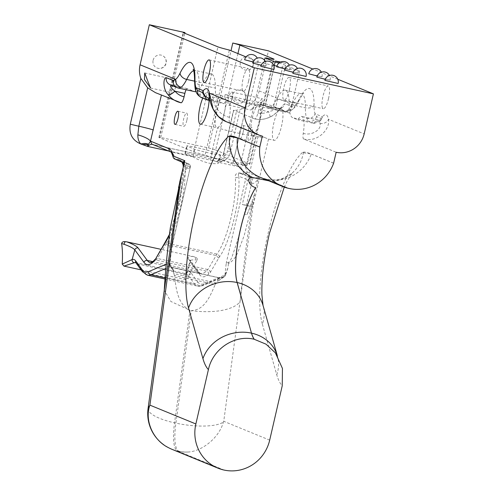 <?xml version="1.0" encoding="UTF-8"?>
<svg xmlns="http://www.w3.org/2000/svg" width="495" height="495" viewBox="0 0 495 495"><rect width="100%" height="100%" fill="white"/><g stroke="black" fill="none" stroke-linecap="round" stroke-linejoin="round"><path stroke-width="0.37" stroke-dasharray="2.48 1.86" d="M293.207 72.313L297.817 73.013L284.786 70.08M261.131 65.29L265.741 65.99L252.71 63.057M274.02 69.424L260.791 66.367M306.089 76.447L292.861 73.39M338.165 83.469L324.937 80.419M253.056 61.98L257.666 62.679L244.635 59.747M285.132 69.003L289.736 69.708L276.711 66.776M317.202 76.032L321.812 76.731L308.781 73.798M325.277 79.336L329.887 80.042L316.856 77.109M246.293 205.227L242.321 204.54L252.821 206.966L246.293 205.227M264.726 137.536L262.158 136.484L258.365 136.855L264.726 137.536L268.457 139.07L274.23 140.333A16.168 4.096 -77.6 0 0 281.531 126.12A16.168 4.096 -77.6 0 0 281.148 108.751A16.168 4.096 -77.6 0 0 273.84 122.964A16.168 4.096 -77.6 0 0 274.23 140.333M225.256 94.322L224.681 96.81A16.168 4.096 -77.6 0 0 223.87 96.203A16.168 4.096 -77.6 0 0 216.562 110.422A16.168 4.096 -77.6 0 0 216.946 127.784A16.168 4.096 -77.6 0 0 217.54 127.753L218.4 127.246C218.951 125.569 219.755 129.306 224.254 113.572C227.156 97.317 224.94 99.656 225.182 97.886L224.681 96.81A18.86 0.811 13 0 0 246.993 102.552L247.562 100.064A18.86 0.811 -167 0 1 225.256 94.322L249.233 104.148L289.965 113.07L273.605 106.369A18.86 0.811 13 0 0 265.425 103.981L274.298 65.55M281.148 108.751L275.591 107.551C277.342 109.271 266.533 106.908 265.413 105.324C263.179 105.54 274.075 107.922 275.591 107.551L285.955 63.459L280.077 62.339M280.745 62.023L285.955 63.459M328.544 98.486A11.639 2.951 102.4 0 1 323.285 108.721A11.639 2.951 102.4 0 1 323.006 96.216A11.639 2.951 102.4 0 1 328.265 85.982A11.639 2.951 102.4 0 1 328.544 98.486M289.365 89.904A11.639 2.951 102.4 0 1 284.105 100.139A11.639 2.951 102.4 0 1 283.827 87.634A11.639 2.951 102.4 0 1 289.086 77.399A11.639 2.951 102.4 0 1 289.365 89.904M248.632 80.982A11.639 2.951 102.4 0 1 243.373 91.216A11.639 2.951 102.4 0 1 243.088 78.711A11.639 2.951 102.4 0 1 248.354 68.477A11.639 2.951 102.4 0 1 248.632 80.982M220.12 154.805A13.47 0.575 -167 0 1 220.523 155.046A13.47 0.575 -167 0 1 210.598 153.332A13.47 0.575 -167 0 1 194.665 149.23L187.116 146.136A13.47 0.575 -167 0 1 186.72 145.895A13.47 0.575 -167 0 1 198.297 147.98A13.47 0.575 -167 0 1 212.572 151.711L220.12 154.805L218.375 162.372A48.498 12.295 -77.6 0 0 218.091 162.242L210.833 159.266A13.47 0.575 13 0 0 196.552 155.535A13.47 0.575 13 0 0 184.975 153.45A13.47 0.575 13 0 0 185.371 153.691L192.635 156.667A48.498 12.295 102.4 0 1 192.92 156.797C195.414 158.567 200.555 160.665 208.346 163.103C216.043 164.062 219.384 163.82 218.375 162.372L218.728 162.818L220.523 155.046M186.838 120.384A6.738 1.708 102.4 0 1 183.794 126.305A6.738 1.708 102.4 0 1 183.633 119.072A6.738 1.708 102.4 0 1 186.671 113.151A6.738 1.708 102.4 0 1 186.838 120.384M175.626 86.947A6.738 1.708 102.4 0 1 172.582 92.868A6.738 1.708 102.4 0 1 172.421 85.629A6.738 1.708 102.4 0 1 175.465 79.707A6.738 1.708 102.4 0 1 175.626 86.947M248.651 133.316A6.738 1.708 -77.6 0 0 248.812 140.549A6.738 1.708 -77.6 0 0 251.856 134.628A6.738 1.708 -77.6 0 0 251.695 127.388A6.738 1.708 -77.6 0 0 248.651 133.316M243.045 132.697A6.738 1.708 102.4 0 1 240.001 138.619A6.738 1.708 102.4 0 1 239.84 131.385A6.738 1.708 102.4 0 1 242.884 125.464A6.738 1.708 102.4 0 1 243.045 132.697M256.602 104.074L250.779 109.995L259.807 105.385L262.567 101.091L262.393 98.752L256.602 104.074M231.839 99.26A6.738 1.708 102.4 0 1 228.795 105.181A6.738 1.708 102.4 0 1 228.634 97.942A6.738 1.708 102.4 0 1 231.679 92.02A6.738 1.708 102.4 0 1 231.839 99.26M264.509 60.198L240.824 162.793L246.405 165.083L253.217 135.574A16.168 4.096 102.4 0 1 252.629 135.605A16.168 4.096 102.4 0 1 252.246 118.237A16.168 4.096 102.4 0 1 259.547 104.024A16.168 4.096 102.4 0 1 260.364 104.631L261.02 106.252L259.937 121.386L254.671 134.461L253.217 135.574A18.86 0.811 -167 0 1 253.774 135.908L253.774 135.908A18.86 0.811 -167 0 1 239.889 133.508L233.034 163.01A18.86 0.811 -167 0 1 210.728 157.268L205.14 154.978L229.358 50.069M257.907 112.971A17.164 16.589 112.3 0 0 268.531 111.703C273.067 110.602 276.006 109.488 277.349 108.368L284.328 111.227L287.428 110.521A6.788 6.299 53 0 0 292.427 109.482A6.788 6.299 53 0 0 294.76 105.466L292.112 106.586L285.132 103.727C283.128 103.418 277.429 114.147 269.589 117.148A23.952 23.147 -67.7 0 1 254.764 118.918A6.788 1.72 -77.6 0 0 254.838 118.936A6.788 1.72 -77.6 0 0 257.907 112.971L258.693 109.55A5.389 1.367 102.4 0 1 261.131 104.81A5.389 1.367 102.4 0 1 261.187 104.829L268.166 107.687A33.945 8.607 -77.6 0 0 268.531 107.805A33.945 8.607 -77.6 0 0 276.724 99.149A35.17 8.916 102.4 0 1 285.213 90.183A35.17 8.916 102.4 0 1 289.198 104.259A33.945 8.607 -77.6 0 0 292.675 117.73L297.829 119.846A20.4 5.173 102.4 0 1 301.771 116.461A20.4 5.173 102.4 0 1 303.249 133.359A6.788 1.72 -77.6 0 0 303.67 138.959L336.148 152.268M303.67 138.959C317.406 142.851 330.512 129.152 328.482 119.283A27.188 6.893 -77.6 0 0 322.363 116.777L321.243 118.522L316.621 116.628L315.061 113.782A27.151 6.887 102.4 0 1 314.053 105.305A41.964 10.636 -77.6 0 0 299.172 99.21A27.151 6.887 102.4 0 1 294.76 105.466L259.182 90.882L268.426 50.837M265.413 105.324L275.455 61.04M337.782 79.262L312.84 69.04M254.764 118.918L233.529 110.175L223.449 153.84L223.79 153.357L224.155 155.733A6.788 5.593 122.7 0 1 217.744 160.757L218.505 158.858L221.995 159.718C223.437 159.693 224.13 158.858 224.08 157.212L223.79 153.357L233.727 110.298L236.752 110.187L240.149 109.383A23.952 23.147 112.3 0 0 259.182 90.882M226.128 121.628L229.841 122.785A6.788 1.72 102.4 0 1 229.42 117.185A20.4 5.173 -77.6 0 0 227.941 100.293A20.4 5.173 -77.6 0 0 224.006 103.672L218.846 101.555A33.945 8.607 102.4 0 1 215.368 88.091A35.17 8.916 -77.6 0 0 211.384 74.015A35.17 8.916 -77.6 0 0 202.901 82.981A33.945 8.607 102.4 0 1 196.045 91.532M262.325 136.094L229.841 122.785M155.486 92.676L180.935 102.743M210.059 100.615L224.006 103.672M141.081 269.862L185.291 279.545L187.71 278.444C191.169 270.32 194.387 264.2 197.363 260.079C197.48 258.483 196.639 257.425 194.851 256.905L160.999 249.344M245.576 97.905A6.788 6.559 112.3 0 0 241.733 90.214A6.788 6.559 112.3 0 0 232.749 95.09A6.788 6.559 112.3 0 0 236.585 102.781A6.788 6.559 112.3 0 0 245.576 97.905M253.205 64.857A6.788 6.559 112.3 0 0 249.362 57.173A6.788 6.559 112.3 0 0 240.372 62.048A6.788 6.559 112.3 0 0 244.214 69.739A6.788 6.559 112.3 0 0 253.205 64.857M224.155 155.733C225.819 155.795 226.883 154.298 227.341 151.253L236.752 110.187M191.132 273.005A40.033 10.147 -77.6 0 0 187.599 271.718A2.692 2.574 -108.6 0 1 185.91 273.71L185.91 273.71A2.692 2.574 -108.6 0 1 184.585 273.785A37.335 9.467 102.4 0 1 186.064 273.673A37.335 9.467 102.4 0 1 187.877 274.985L194.269 283.654A2.692 2.543 143.6 0 0 197.517 281.674L191.132 273.005A2.692 2.543 -36.4 0 1 187.877 274.985L137.492 263.946A2.692 2.543 -36.4 0 1 136.032 263.006M269.688 440.129L223.74 421.301L254.727 193.409C251.54 203.309 248.948 210.394 246.937 214.663L244.295 214.032L238.033 238.875L231.969 257.084C230.515 260.432 229.414 262.152 228.665 262.239L226.246 263.055A299.129 75.84 -77.6 0 0 224.94 275.053L225.033 274.96A5.94 2.351 -174.1 0 0 224.94 275.053L204.138 283.728C201.539 284.792 199.33 284.111 197.517 281.674M199.504 274.57A2.692 2.543 143.6 0 0 197.666 271.47L188.453 258.972A2.692 2.543 -36.4 0 1 190.29 262.065L199.504 274.57C201.892 277.714 204.942 277.577 208.655 274.156L210.264 272.479L219.365 256.998C230.187 242.674 240.929 197.907 238.745 176.226L245.625 179.042A3.248 0.823 102.4 0 1 245.644 179.054A2.692 2.599 -62.4 0 1 248.806 176.993A5.94 1.504 -77.6 0 0 248.775 176.981A2.692 2.605 112.3 0 0 245.625 179.042M218.703 258.136L216.148 255.507L165.763 244.468L163.406 245.26M210.264 272.479C210.202 271.019 209.41 270.041 207.881 269.552L157.497 258.514L155.059 259.442M208.655 274.156C208.68 272.603 207.931 271.582 206.403 271.093L156.018 260.061L153.834 260.642M244.295 214.032L252.92 177.897A11.032 0.47 13 0 0 250.594 177.377L239.821 173.312C238.38 173.51 238.021 174.481 238.745 176.226A2.692 1.999 175.5 0 1 235.329 177.587C234.822 174.636 236.245 173.083 239.599 172.928A2.692 0.681 -77.6 0 0 239.821 173.312L243.905 174.203A2.692 2.605 112.3 0 0 247.054 172.142C246.139 168.114 244.747 165.707 242.884 164.915A2.692 2.605 -67.7 0 1 239.728 166.982L221.995 159.718M182.067 162.02L179.252 160.04A2.692 0.681 102.4 0 1 179.029 159.662C182.909 161.395 184.876 163.697 184.938 166.555A48.498 12.295 102.4 0 1 166.586 243.076A2.692 2.234 35.2 0 0 164.235 243.849M183.125 164.841A2.692 1.999 175.5 0 0 184.938 166.555M247.054 172.142A2.692 2.289 -12.7 0 1 243.682 173.825A2.692 0.681 -77.6 0 0 243.905 174.203L252.92 177.897C255.637 178.095 257.536 177.754 258.631 176.882L247.054 172.142M223.74 421.301L223.424 422.012C219.217 437.716 202.208 451.174 188.347 452.015A39.031 37.719 -67.7 0 1 178.126 451.236L178.07 451.223A39.031 37.719 -67.7 0 1 172.037 449.349M188.347 452.015A38.356 37.063 -67.7 0 1 178.806 451.223L177.464 450.933A38.356 9.727 102.4 0 1 174.562 422.835L189.981 310.297L170.899 301.486L164.26 290.336M168.492 447.666A38.356 37.063 112.3 0 0 171.536 449.083A38.356 37.063 112.3 0 0 177.464 450.933M178.924 186.058L176.789 199.293L178.522 187.679M246.937 214.663L250.173 206.861C250.866 205.314 253.069 198.971 252.592 202.851C247.754 232.947 243.942 262.437 241.152 291.326L240.193 300.96C239.629 302.315 238.349 303.732 236.356 305.217L233.479 306.82C228.189 309.196 222.243 310.674 215.647 311.256C207.034 311.986 198.928 311.763 191.324 310.594L175.904 423.126A38.356 9.727 -77.6 0 0 178.806 451.223M228.665 262.239A5.092 3.05 -87.2 0 1 228.442 263.544C232.761 261.286 236.035 257.159 238.268 251.157L244.233 235.434L252.592 202.851M249.783 182.37L251.045 181.696L251.256 183.868L245.644 179.054L226.246 263.055L228.442 263.544A295.447 74.906 102.4 0 0 227.978 267.684L225.033 274.96L225.534 275.164L227.978 267.684M170.336 227.78L169.21 241.418L169.507 247.877L171.406 250.482L173.126 240.706L172.031 246.3L170.954 242.006L173.089 227.725L178.936 199.714L176.789 199.293M173.126 240.706L190.309 167.131L172.303 245M171.406 250.482A296.981 75.296 102.4 0 0 170.039 263.08L170.057 264.144L169.488 263.909L170.521 266.452L173.566 271.526L171.79 267.399L169.773 266.824L169.531 262.876L166.215 264.256M170.057 264.144L173.287 271.409M225.454 275.579L224.916 275.356L222.719 277.28L220.157 277.856L218.357 277.67L217.559 280.405L217.423 281.135L217.868 281.172L225.169 276.216L225.534 275.164M217.868 281.172L224.6 275.981L225.169 276.216M217.559 280.405A5.94 2.234 -84.2 0 1 219.761 277.72L219.761 277.72A5.94 2.234 -84.2 0 1 220.157 277.856L201.143 285.782A72.202 18.309 102.4 0 1 197.783 286.184A72.202 18.309 102.4 0 1 194.269 283.654L143.878 272.615A2.692 2.543 -36.4 0 1 142.418 271.675M170.93 267.281L218.357 277.67L222.719 277.28L202.628 285.652A2.692 2.568 -112.6 0 1 201.143 285.782L165.076 277.887M173.559 270.765A5.94 4.628 -67.9 0 0 171.01 267.09L171.01 267.09A5.94 4.628 -67.9 0 0 169.773 266.824L165.837 268.463M173.566 271.526L173.869 273.667L216.476 282.998L217.423 281.135M179.704 160.188L188.867 163.956A2.692 2.599 117.6 0 1 190.167 166.902A3.248 0.823 -77.6 0 0 190.148 166.889A2.692 2.605 112.3 0 0 188.205 163.709L186.386 163.313A11.032 0.47 13 0 0 184.183 162.843L183.831 162.737L184.103 163.022M184.097 163.028L185.446 169.457L185.897 169.55L178.936 199.714M174.754 159.019A2.692 2.605 112.3 0 0 175.168 159.149L184.183 162.843A5.94 2.716 101.7 0 1 185.446 169.457M186.386 163.313A5.94 1.504 102.4 0 1 186.838 167.632L185.897 169.55L187.648 168.764A2.692 1.046 47.7 0 0 186.838 167.632C188.236 165.497 188.7 164.198 188.236 163.727A2.692 2.599 117.6 0 1 188.867 163.956C190.148 164.792 190.631 165.85 190.309 167.131M190.167 166.902C190.451 167.316 189.616 167.935 187.648 168.764M251.745 183.979C255.302 183.008 257.598 180.644 258.631 176.882L255.191 191.806M250.594 177.377A5.94 1.504 -77.6 0 1 251.045 181.696C250.26 179.097 249.517 177.526 248.806 176.993M189.981 310.297C177.204 304.103 176.041 287.576 174.45 275.56L215.195 284.489C210.499 295.125 204.998 310.204 191.324 310.594M174.45 275.56L173.869 273.667M216.476 282.998L215.195 284.489M279.013 63.057A18.86 0.811 -167 0 1 283.295 64.406L299.654 71.107L276.897 66.12M265.425 103.981L260.939 102.137A18.86 0.811 -167 0 1 261.496 102.477A18.86 0.811 -167 0 1 247.605 100.077L247.562 100.064M240.824 162.793A18.86 0.811 13 0 0 249.864 164.173A18.86 0.811 13 0 0 249.307 163.833L273.438 59.326M237.928 53.584L215.659 150.047A18.86 0.811 13 0 0 208.562 147.937L160.757 137.468A18.86 0.811 13 0 0 158.895 137.393A18.86 0.811 13 0 0 159.446 137.734L193.7 151.767A18.86 0.811 13 0 0 205.14 154.978M246.405 165.083A18.86 0.811 -167 0 1 246.962 165.423A18.86 0.811 -167 0 1 233.071 163.022M247.605 100.077L247.03 102.564A18.86 0.811 13 0 0 260.921 104.965L260.921 104.965A18.86 0.811 13 0 0 260.364 104.631L260.939 102.137M233.034 163.01L239.846 133.495A18.86 0.811 -167 0 1 217.54 127.753L210.728 157.268M247.03 102.564L239.889 133.508M239.846 133.495L246.993 102.552M273.729 65.427L258.922 62.184L249.233 104.148M299.654 71.107L289.965 113.07M258.922 62.184L246.052 56.913M215.659 150.047L249.307 163.833M226.63 158.914C223.833 161.147 220.869 161.76 217.744 160.757L216.971 161.605C220.566 162.267 223.783 161.37 226.63 158.914C228.913 156.791 230.243 154.174 230.627 151.049A6.788 0.749 -173.4 0 1 227.341 151.253M230.627 151.049L240.149 109.383M197.363 260.079L195.364 259.925A16.972 3.564 15.6 0 0 189.981 261.02A16.972 3.564 15.6 0 0 190.29 262.065L187.599 271.718L186.658 272.931L187.71 278.444M194.851 256.905A2.692 1.875 93.6 0 1 195.364 259.925M185.291 279.545C183.397 276.445 183.162 274.527 184.585 273.785M208.562 147.937L230.998 50.744M216.971 161.605L168.727 151.037M160.757 137.468L184.808 33.289M153.11 60.291A6.788 6.559 -67.7 0 1 162.1 55.415A6.788 6.559 -67.7 0 1 165.936 63.1A6.788 6.559 -67.7 0 1 156.952 67.976A6.788 6.559 -67.7 0 1 153.11 60.291M186.139 89.756A5.389 1.367 102.4 0 1 187.302 88.636A5.389 1.367 102.4 0 1 187.364 88.654L194.337 91.519A33.945 8.607 102.4 0 0 194.708 91.631M187.364 88.654L171.202 85.115L187.302 88.636M333.63 163.171L311.262 154.007C307.389 152.417 304.802 151.817 303.509 152.194L302.358 152.578L311.262 154.007A39.031 37.719 112.3 0 1 266.947 179.357L289.315 188.527M202.752 98.146A16.168 4.096 102.4 0 1 207.318 92.584A16.168 4.096 102.4 0 1 209.107 100.411M303.509 152.194A16.972 16.434 -66.4 0 0 303.41 152.565A39.031 36.129 -127.8 0 1 290.596 174.345A39.031 36.129 -127.8 0 1 290.59 174.345A39.031 36.129 -127.8 0 1 270.505 181.448L268.804 180.83M264.676 179.134L266.947 179.357L264.398 179.023M229.42 117.185C220.467 116.158 213.574 105.46 213.692 100.108A20.4 5.173 -77.6 0 0 211.724 96.742A20.4 5.173 -77.6 0 0 209.484 97.806M178.565 88.098L194.337 91.519M207.844 100.132L202.684 98.016L200.413 95.133A33.945 8.607 102.4 0 1 199.151 84.534A35.17 8.916 -77.6 0 0 195.166 70.463A35.17 8.916 -77.6 0 0 193.675 70.599M258.693 109.55L268.531 111.703A6.788 1.194 64.4 0 1 269.849 117.16C271.631 116.523 274.304 114.611 277.874 111.425L281.606 107.557C282.057 107.953 280.615 108.219 277.293 108.349L261.187 104.829M268.166 107.687L284.699 111.344L268.531 107.805M287.428 110.521A33.945 8.607 -77.6 0 0 292.947 102.706A35.17 8.916 102.4 0 1 301.436 93.741A35.17 8.916 102.4 0 1 305.415 107.811A33.945 8.607 -77.6 0 0 306.683 118.41L308.831 121.269L292.675 117.73M316.621 116.628A6.788 6.559 112.3 0 1 308.831 121.269L313.991 123.385L297.829 119.846M313.793 123.342L315.371 121.504A20.4 5.173 102.4 0 1 317.994 120.019A20.4 5.173 102.4 0 1 319.962 123.385C322.103 129.232 311.918 136.187 303.249 133.359M254.838 118.936C260.017 120.019 265.017 119.431 269.849 117.16L269.849 117.16A6.788 1.194 64.4 0 1 269.589 117.148M276.724 99.149L292.947 102.706A6.788 4.591 26.3 0 0 298.844 100.807C296.957 104.742 294.816 107.632 292.427 109.482L292.427 109.482C289.829 111.301 287.255 111.926 284.699 111.344M306.683 118.41A6.788 6.107 159.6 0 0 315.061 113.782L322.363 116.777A6.788 5.915 40.2 0 1 321.137 119.747L321.416 119.45C321.725 119.741 320.587 119.926 317.994 120.019L301.771 116.461M313.991 123.385L319.906 121.263L321.243 118.522M315.371 121.504A6.788 5.915 40.2 0 0 321.137 119.747L319.906 121.263M319.962 123.385A6.788 5.643 169.3 0 0 328.482 119.283L364.165 133.904M196.02 91.47A6.788 6.107 159.6 0 0 200.413 95.133M209.131 95.863A6.788 5.643 169.3 0 0 213.692 100.108M302.358 152.578A95.337 24.168 -77.6 0 0 268.216 232.891A95.337 24.168 -77.6 0 0 262.375 324.188A39.031 34.143 164.1 0 0 263.031 305.434L263.031 305.421M194.578 81.155L202.901 82.981M194.578 80.549A6.788 4.158 -179.4 0 0 199.151 84.534L215.368 88.091M202.684 98.016L218.846 101.555M161.469 94.768L161.395 95.096M147.392 275.146A72.202 18.309 -77.6 0 1 143.878 272.615L137.492 263.946A37.335 9.467 -77.6 0 0 135.673 262.635A37.335 9.467 -77.6 0 0 135.667 262.635L185.91 273.71L186.658 272.931L189.981 261.02L189.901 259.894L199.126 272.411L200.549 273.549A59.27 15.029 -77.6 0 0 206.403 271.093L207.881 269.552L216.148 255.507A10.779 2.735 102.4 0 1 216.971 254.114A48.498 12.295 -77.6 0 0 235.329 177.587M204.138 283.728A2.692 2.568 -112.6 0 1 202.628 285.652L197.783 286.184L164.996 279.001M219.365 256.998A2.692 2.234 35.2 0 0 216.971 254.114L166.586 243.076A10.779 2.735 -77.6 0 0 165.763 244.468L157.497 258.514L156.018 260.061A59.27 15.029 102.4 0 1 150.164 262.517L200.549 273.549A59.27 15.029 -77.6 0 1 197.666 271.47L152.658 261.614M210.833 159.266L212.572 151.711M185.371 153.691L187.116 146.136M192.92 156.797L194.665 149.23M239.599 172.928L243.682 173.825A48.498 12.295 -77.6 0 0 239.728 166.982L218.091 162.242M192.635 156.667L170.998 151.928L153.023 144.565L220.386 159.316M223.449 153.84C224.445 153.735 219.947 159.124 219.891 158.214L217.664 158.703L152.503 144.398A48.498 12.295 102.4 0 1 153.023 144.565A2.692 2.605 -67.7 0 1 152.608 144.435M188.236 163.727A5.94 1.504 102.4 0 0 188.205 163.709L179.252 160.04L175.168 159.149A2.692 0.681 102.4 0 1 174.945 158.765A48.498 12.295 102.4 0 0 170.998 151.928A2.692 2.605 -67.7 0 1 170.577 151.798M179.029 159.662L174.945 158.765A2.692 2.289 -12.7 0 1 173.436 157.787M242.884 164.915L224.08 157.212M178.126 451.236L224.037 470.052M223.975 470.04L178.07 451.223M148.085 408.387A38.356 11.119 -172.2 0 0 174.562 422.835L175.904 423.126A38.356 11.119 7.8 0 0 223.424 422.012M262.375 324.188L276.767 374.814A117.167 29.706 -77.6 0 0 282.237 385.784M276.767 374.814A39.031 34.143 164.1 0 0 277.429 356.054A39.031 34.143 164.1 0 0 277.305 355.633M170.039 263.08L169.531 262.876M273.605 106.369L283.295 64.406M193.7 151.767L217.924 46.858M311.237 154.056L333.611 163.226M183.806 164.297L190.148 166.889M169.426 234.791A51.189 12.975 -77.6 0 0 183.391 166.097M230.942 149.267L227.842 148.785M188.453 258.972A19.664 4.133 -164.4 0 1 193.403 256.441M159.446 137.734L183.67 32.825M178.181 87.974L171.202 85.115A6.788 6.559 112.3 0 1 170.156 84.787L171.146 85.097M288.709 188.391L266.335 179.227A39.031 37.719 112.3 0 1 260.308 177.346L266.329 179.165C271.136 180.155 275.666 180.168 279.923 179.202L282.509 178.509L290.596 174.345L292.05 173.052L286.945 181.486L284.272 187.122M314.053 105.305A6.788 4.158 -179.4 0 1 305.415 107.811L289.198 104.259M277.349 108.368A6.788 6.559 112.3 0 0 285.132 103.727M284.328 111.227A6.788 6.559 112.3 0 0 292.112 106.586M285.213 90.183L301.436 93.741L303.72 93.518C304.072 92.311 302.451 94.743 298.844 100.807A6.788 4.591 26.3 0 0 299.172 99.21M258 136.639L242.321 204.54M200.401 124.165L216.946 127.784M284.105 100.139L323.285 108.721M204.188 82.634L243.373 91.216M174.983 124.375L183.794 126.305M150.598 88.054L172.582 92.868M240.001 138.619L248.812 140.549M228.795 105.181L250.779 109.995M252.629 135.605L258.365 136.861M259.547 104.024L265.283 105.274M193.18 69.306L195.166 70.463L211.384 74.015M298.015 73.136A6.788 6.788 0 0 0 297.408 68.452M265.939 66.113A6.788 6.788 0 0 0 265.339 61.43M257.864 62.803A6.788 6.788 0 0 0 257.258 58.119M289.94 69.826A6.788 6.788 0 0 0 289.334 65.142M322.01 76.855A6.788 6.788 0 0 0 321.404 72.171M330.085 80.165A6.788 6.788 0 0 0 329.484 75.481M236.585 102.781A6.788 6.788 0 0 0 245.44 99.068A6.788 6.788 0 0 0 241.733 90.214M244.214 69.739A6.788 6.788 0 0 0 253.069 66.027A6.788 6.788 0 0 0 249.362 57.173M184.975 153.45L186.72 145.895M181.894 161.945L179.697 160.182M164.099 445.024A38.356 38.356 0 0 0 165.831 446.168M168.956 447.913A38.356 38.356 0 0 0 171.536 449.083M275.406 352.886L277.311 355.645M171.79 267.399L170.521 266.452M218.326 277.565L171.511 267.312M249.864 164.173L274.082 59.264M254.671 134.461L253.774 135.908L246.962 165.423M261.496 102.477L261.02 106.252M169.488 234.302L179.933 200.438L183.243 166.741M158.895 137.393L183.113 32.484M156.952 67.976A6.788 6.788 0 0 0 165.806 64.27A6.788 6.788 0 0 0 162.1 55.415M268.5 139.064L252.821 206.966M207.318 92.584L223.87 96.203M289.086 77.399L328.265 85.982M209.168 59.895L248.354 68.477M177.866 111.22L186.671 113.151M144.75 72.982L175.465 79.707M242.884 125.464L251.695 127.388M231.679 92.02L262.393 98.752M208.847 94.792C209.051 95.442 210.01 96.086 211.724 96.742L227.941 100.293M277.293 108.349L261.131 104.81"/><path stroke-width="0.74" d="M264.398 179.023L262.876 179.598L252.728 177.544C246.621 176.616 247.729 185.452 255.624 187.642L255.674 187.648A56.3 14.275 102.4 0 0 240.62 228.616A56.3 14.275 102.4 0 0 237.167 282.534L237.111 282.521A39.031 34.143 164.1 0 0 188.546 308.02A95.337 24.168 102.4 0 1 194.387 216.717A95.337 24.168 102.4 0 1 228.529 136.403L229.686 136.02A16.972 16.36 -67.2 0 1 229.612 136.397L228.529 136.403M297.408 68.452A6.788 6.788 0 0 0 284.786 70.08L293.207 72.313M265.339 61.43A6.788 6.788 0 0 0 252.71 63.057L261.131 65.29M260.791 66.367L274.02 69.424A6.788 6.788 0 0 0 268.853 61.262A6.788 6.788 0 0 0 260.791 66.367M292.861 73.39L306.089 76.447A6.788 6.788 0 0 0 300.929 68.285A6.788 6.788 0 0 0 292.861 73.39M324.937 80.419L338.165 83.469A6.788 6.788 0 0 0 332.999 75.314A6.788 6.788 0 0 0 324.937 80.419M257.258 58.119A6.788 6.788 0 0 0 244.635 59.747L253.056 61.98M289.334 65.142A6.788 6.788 0 0 0 276.711 66.776L285.132 69.003M321.404 72.171A6.788 6.788 0 0 0 308.781 73.798L317.202 76.032M329.484 75.481A6.788 6.788 0 0 0 316.856 77.109L325.277 79.336M209.107 100.411A16.168 4.096 102.4 0 1 207.708 109.946A16.168 4.096 102.4 0 1 200.401 124.165A16.168 4.096 102.4 0 1 200.017 106.796A16.168 4.096 102.4 0 1 202.752 98.146M280.077 62.339L275.455 61.04L280.745 62.023M209.447 72.4A11.639 2.951 102.4 0 1 204.188 82.634A11.639 2.951 102.4 0 1 203.909 70.129A11.639 2.951 102.4 0 1 209.168 59.895A11.639 2.951 102.4 0 1 209.447 72.4M178.027 118.454A6.738 1.708 102.4 0 1 174.983 124.375A6.738 1.708 102.4 0 1 174.822 117.142A6.738 1.708 102.4 0 1 177.866 111.22A6.738 1.708 102.4 0 1 178.027 118.454M147.652 80.815L150.598 88.054L144.447 79.503L144.75 72.982L147.652 80.815M209.051 95.114L209.131 95.863A6.788 5.643 169.3 0 1 209.385 93.196L213.097 108.968L218.493 116.56L226.128 121.628L258.625 134.943A23.952 23.147 112.3 0 1 245.068 107.817L209.385 93.196A27.188 6.893 102.4 0 0 203.266 90.69L195.964 87.695L197.691 90.579L202.313 92.472L203.266 90.69A6.788 5.915 40.2 0 0 209.1 98.227L208.042 100.176L206.774 99.798L202.313 92.472M258.625 134.943A23.952 23.147 112.3 0 0 262.325 136.094L259.807 147.003A16.972 16.403 112.3 0 1 259.801 147.058A39.031 37.719 112.3 0 0 282.682 186.516A39.031 37.719 112.3 0 0 288.709 188.391L289.315 188.527A39.031 37.719 112.3 0 0 333.611 163.226A16.972 16.403 112.3 0 1 333.63 163.171L336.148 152.268A23.952 23.147 112.3 0 0 364.165 133.904L373.416 93.858L337.782 79.262M312.84 69.04L268.426 50.837L232.78 43.028A18.86 0.811 -167 0 1 239.877 45.138L273.525 58.924A18.86 0.811 -167 0 1 274.082 59.264A18.86 0.811 -167 0 1 265.042 57.89L275.115 62.017A18.86 0.811 -167 0 1 279.013 63.057M226.128 121.628L226.128 121.628C212.664 116.362 209.595 100.188 209.131 95.863M171.202 85.115C169.81 86.229 171.091 88.265 175.038 91.222A17.164 16.589 112.3 0 0 184.078 96.797L184.87 93.376A5.389 1.367 102.4 0 1 186.139 89.756M184.078 96.797A6.788 1.72 102.4 0 1 181.009 102.768A6.788 1.72 102.4 0 1 180.935 102.743A23.952 23.147 -67.7 0 1 177.241 101.593A23.952 23.147 -67.7 0 1 168.319 94.966C162.385 88.945 163.393 77.195 166.202 77.678L173.182 80.537L175.663 79.373A6.788 6.299 53 0 0 181.158 87.244L178.181 87.974A6.788 6.559 112.3 0 1 177.13 87.652L178.54 88.091M245.068 107.817L254.319 67.772L149.329 24.75L140.085 64.796A23.952 23.147 112.3 0 0 140.858 78.451L147.671 87.85L155.486 92.676L181.009 102.768M208.042 100.176L210.059 100.615M373.416 93.858L254.319 67.772M217.949 468.159L172.037 449.349A39.031 37.719 -67.7 0 1 168.492 447.666C153.524 440.5 144.59 421.369 149.614 405.844L149.911 405.133L195.865 423.961A39.031 37.719 112.3 0 0 217.949 468.159A39.031 37.719 112.3 0 0 223.975 470.04L224.037 470.052A39.031 37.719 112.3 0 0 269.688 440.129L282.237 385.784L282.447 368.447L275.406 352.886L266.038 344.18L254.17 339.248C234.432 334.447 212.646 349.08 208.407 369.617A117.167 29.706 102.4 0 1 202.944 358.64L188.546 308.02M195.865 423.961L208.407 369.617M141.081 269.862L123.942 266.106L122.24 264.101C122.686 255.315 122.469 248.447 121.584 243.484C122.185 241.987 123.41 241.381 125.254 241.659L126.763 241.845A19.664 4.133 -164.4 0 1 138.068 247.933L147.275 260.438A2.692 2.543 143.6 0 0 144.026 262.418L134.813 249.913A2.692 2.543 -36.4 0 1 138.068 247.933M160.999 249.344L126.763 241.845M161.395 95.096L150.48 141.199A13.575 3.471 16.3 0 0 137.87 134.844L138.81 126.213L147.671 87.85M135.655 260.853A2.692 2.543 -36.4 0 0 136.032 263.006L135.661 262.628A37.335 9.467 -77.6 0 0 134.195 262.746A2.692 2.574 -108.6 0 1 132.122 259.566A40.033 10.147 102.4 0 1 135.655 260.853L142.04 269.521A2.692 2.543 -36.4 0 0 142.418 271.675L147.392 275.146A72.202 18.309 -77.6 0 0 150.758 274.75A2.692 2.568 -112.6 0 1 148.661 271.576A69.51 17.622 102.4 0 1 142.04 269.521M163.424 245.217L163.226 245.984A8.081 2.048 102.4 0 1 163.888 244.846A51.189 12.975 -77.6 0 0 169.426 234.791M163.406 245.26L154.786 260.327L163.226 245.984M152.658 261.614L147.275 260.438A59.27 15.029 102.4 0 0 150.164 262.517C151.216 262.585 152.448 261.948 153.871 260.605L153.178 262.004L154.786 260.327M183.391 166.097A51.189 12.975 -77.6 0 0 183.268 164.074A2.692 1.999 175.5 0 0 183.125 164.841L181.894 161.945M183.806 164.297L182.067 162.02M259.807 147.003L237.433 137.833C236.016 137.072 230.744 135.531 229.686 136.02M178.522 187.679L181.362 175.632L149.911 405.133M164.26 290.336L179.066 186.745L170.336 227.78C167.421 249.672 165.386 270.641 164.235 290.676M179.066 186.745L170.336 227.774M184.183 162.843C183.101 162.15 183.311 161.438 184.808 160.714L179.66 182.271M274.298 65.55L275.115 62.017M265.042 57.89L264.509 60.198M246.052 56.913L229.358 50.069A18.86 0.811 -167 0 1 217.924 46.858L183.67 32.825A18.86 0.811 -167 0 1 183.113 32.484A18.86 0.811 -167 0 1 184.975 32.559L184.808 33.289M276.897 66.12L273.729 65.427M147.269 146.291L147.689 146.427A48.498 12.295 102.4 0 1 152.503 144.398L152.608 144.435A2.692 2.605 -67.7 0 1 151.086 141.384L150.48 141.199L147.269 146.291L140.778 143.965C138.699 141.663 137.728 138.619 137.87 134.844M142.869 144.627A13.575 9.906 143.3 0 1 148.141 144.88M140.858 78.451L130.303 124.177A13.575 0.582 13 0 0 138.81 126.213A13.575 0.582 13 0 1 153.339 130.006M130.303 124.177C128.756 133.687 132.245 140.283 140.778 143.965M122.24 264.101L132.122 259.566L134.813 249.913A16.972 3.564 15.6 0 0 124.016 244.295A2.692 0.693 -71.1 0 1 125.254 241.659M134.195 262.746L123.942 266.106M124.016 244.295L121.584 243.484M230.998 50.744L232.78 43.028M168.727 151.037L147.689 146.427M149.329 24.75L184.975 32.559M237.433 137.833A16.972 16.403 -67.7 0 1 237.427 137.888L229.612 136.397A39.031 36.129 52.2 0 0 252.722 177.55M196.045 91.532A33.945 8.607 102.4 0 1 194.708 91.631L178.565 88.098M268.804 180.83L263.055 179.642L264.676 179.134M168.319 94.966A6.788 1.547 -39.2 0 0 175.038 91.222L184.87 93.376M140.085 64.796L175.663 79.373A27.151 6.887 -77.6 0 0 180.075 73.118A41.964 10.636 102.4 0 1 194.956 79.219A27.151 6.887 -77.6 0 0 195.964 87.695A6.788 6.107 159.6 0 0 196.02 91.47L196.02 91.47C196.738 94.007 198.613 96.086 201.638 97.694L201.638 97.694A6.788 6.559 112.3 0 0 202.684 98.016M255.612 187.636A56.3 14.275 -77.6 0 0 240.558 228.603A56.3 14.275 -77.6 0 0 237.111 282.521L251.503 333.141A78.136 19.812 -77.6 0 0 254.17 339.248M284.272 187.122L269.367 233.59C263.977 257.889 261.484 278.252 261.898 294.68L263.031 305.434A39.031 34.143 164.1 0 0 237.167 282.534L251.503 333.141A39.031 34.143 164.1 0 0 202.944 358.64M193.675 70.599A35.17 8.916 -77.6 0 0 186.677 79.429L194.578 81.155M163.381 245.303L164.235 243.849A2.692 2.234 35.2 0 0 163.888 244.846M144.026 262.418A61.968 15.71 -77.6 0 0 153.178 262.004M165.076 277.887L150.758 274.75L165.837 268.463M152.608 144.435L170.577 151.798A2.692 2.605 -67.7 0 1 169.055 148.748L151.086 141.384M173.436 157.787A2.692 2.289 -12.7 0 1 173.145 157.113A2.692 2.289 -12.7 0 1 173.225 155.968A51.189 12.975 -77.6 0 0 169.055 148.748M181.362 175.632L184.808 160.714L173.225 155.968A2.692 2.605 112.3 0 0 174.754 159.019L184.103 163.022M259.801 147.058L237.427 137.888A39.031 37.719 112.3 0 0 260.308 177.346L282.682 186.516M149.614 405.844A38.356 11.119 -172.2 0 0 148.085 408.387A38.356 38.356 0 0 0 164.099 445.024M277.305 355.633A39.031 34.143 164.1 0 0 251.565 333.16A78.136 19.812 102.4 0 0 254.232 339.261M273.438 59.326L273.525 58.924M239.877 45.138L237.928 53.584M166.215 264.256L148.661 271.576M140.84 143.983A13.575 9.108 146.8 0 1 148.562 144.237M209.484 97.806A20.4 5.173 -77.6 0 0 209.1 98.227M180.075 73.118A6.788 4.591 26.3 0 0 186.677 79.429A33.945 8.607 102.4 0 1 181.158 87.244M166.202 77.678A6.788 6.559 112.3 0 0 170.15 84.787A6.788 6.559 112.3 0 0 170.156 84.787L177.13 87.652A6.788 6.559 112.3 0 1 173.182 80.537M194.956 79.219A6.788 4.158 -179.4 0 0 194.578 80.549C194.838 87.083 195.315 90.721 196.02 91.47M197.691 90.579A6.788 6.559 112.3 0 0 201.638 97.694L206.774 99.798M136.032 263.006L142.418 271.675M153.79 260.686L155.17 259.25M164.996 279.001L147.392 275.146M170.577 151.798C170.886 151.13 171.74 152.906 173.145 157.113A2.692 2.692 0 0 0 174.754 159.019M165.831 446.168A38.356 38.356 0 0 0 168.956 447.913M148.085 408.387L164.303 290.033M164.235 243.849L169.488 234.302M183.243 166.741L183.125 164.841M263.031 305.434L277.311 355.645M193.18 69.306C192.864 68.91 194.473 69.721 194.578 80.549"/></g></svg>

